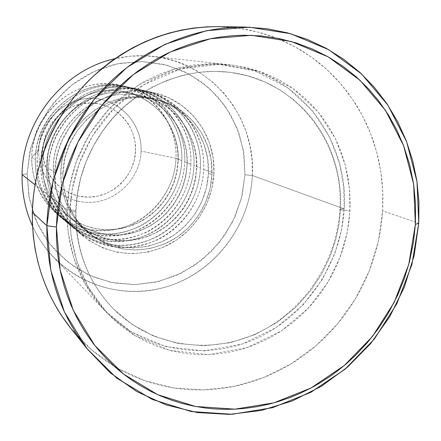 <?xml version="1.0" encoding="UTF-8"?>
<svg xmlns="http://www.w3.org/2000/svg" width="441" height="441" viewBox="0 0 441 441"><rect width="100%" height="100%" fill="white"/><g stroke="black" fill="none" stroke-linecap="round" stroke-linejoin="round"><path stroke-width="0.33" stroke-dasharray="2.21 1.65" d="M135.558 150.695C136.594 125.806 115.983 103.326 91.066 102.99C66.167 102.273 43.334 124.356 42.92 149.841L43.604 159.113L46.068 168.021L50.208 176.213L55.858 183.373L62.787 189.233L70.72 193.571L79.352 196.228L88.338 197.121L97.345 196.217L106.027 193.566L114.065 189.277L121.159 183.511L127.041 176.488L131.506 168.479L134.378 159.769L135.558 150.695L134.99 141.583L132.691 132.78L128.739 124.621L123.282 117.416L116.518 111.441L108.69 106.931L100.096 104.076L91.066 102.99L81.949 103.729L73.101 106.27L64.871 110.531L57.584 116.341L51.536 123.48L46.967 131.666L44.056 140.569L42.92 149.841C42.138 175.325 63.686 197.37 88.338 197.121C112.99 197.243 134.885 175.584 135.558 150.695M38.731 150.177C39.172 121.981 64.458 97.549 91.982 98.376C119.528 98.778 142.239 123.645 141.081 151.109C142.239 123.645 119.528 98.778 91.982 98.376C64.458 97.549 39.172 121.981 38.731 150.177L31.746 157.233C32.336 117.19 68.361 82.473 107.235 83.796C146.136 84.529 177.762 119.737 175.987 158.33L141.081 151.109L175.987 158.33C177.756 124.643 153.766 92.257 120.735 85.427C78.399 74.612 31.504 111.904 31.746 157.233L35.269 159.57C35.037 113.475 82.715 75.532 125.718 86.524C159.267 93.464 183.599 126.38 181.786 160.612C180.523 199.845 146.247 234.077 107.378 234.237C68.509 234.981 34.062 200.286 35.269 159.57L31.746 157.233C31.774 180.518 40.28 199.58 57.264 214.431C80.835 232.159 106.209 235.207 133.386 223.581C157.994 211.724 174.923 185.738 175.987 158.33L181.786 160.612L175.987 158.33C174.768 196.934 141.026 230.599 102.753 230.726C64.48 231.431 30.578 197.27 31.746 157.233L38.731 150.177C37.876 178.368 61.734 202.706 88.961 202.391C116.181 202.491 140.321 178.583 141.081 151.109C140.321 178.583 116.181 202.491 88.961 202.391C61.734 202.706 37.876 178.368 38.731 150.177M48.598 168.423C47.264 211.697 83.735 248.421 124.858 247.5C165.981 247.208 202.254 210.842 203.687 169.239C205.693 132.939 180.066 98.029 144.565 90.681C99.071 79.033 48.416 119.428 48.598 168.423L54.844 172.569C54.69 122.218 106.733 80.675 153.391 92.627C189.795 100.168 216.013 136.004 213.924 173.269L203.687 169.239L213.924 173.269L213.086 157.619L209.315 142.476L202.722 128.414L193.533 115.961L182.061 105.608L168.727 97.77L154.019 92.77L138.502 90.84L122.769 92.092L107.444 96.496L93.15 103.911L80.471 114.054L69.921 126.534L61.933 140.839L56.839 156.395L54.844 172.569L56.007 188.709L60.274 204.161L67.44 218.317L77.208 230.626L89.159 240.632L102.814 247.958L117.631 252.362L133.033 253.707L148.43 251.971L163.264 247.252L176.979 239.744L189.09 229.744L199.156 217.622L206.818 203.825L211.801 188.864L213.924 173.269C212.628 203.599 193.919 232.39 166.792 245.637C136.837 258.658 108.872 255.416 82.897 235.907C64.171 219.535 54.822 198.422 54.844 172.569L48.598 168.423C48.587 193.582 57.71 214.139 75.968 230.103C101.298 249.132 128.568 252.329 157.779 239.689C184.228 226.817 202.458 198.781 203.687 169.239C205.721 127.653 171.902 89.694 130.051 88.939C88.228 87.544 49.304 125.145 48.598 168.423M196.692 168.561L195.468 179.421L192.689 190.016L188.417 200.109L182.745 209.492L175.799 217.948L167.718 225.301L158.683 231.387L148.887 236.062L138.54 239.22L127.873 240.78L117.113 240.703L106.507 238.972L96.298 235.621L86.712 230.704C64.711 216.162 53.57 195.192 53.284 167.784C53.57 195.192 64.711 216.162 86.712 230.704L96.298 235.621L106.507 238.972L117.113 240.703L127.873 240.78L138.54 239.22L148.887 236.062L158.683 231.387L167.718 225.301L175.799 217.948L182.745 209.492L188.417 200.109L192.689 190.016L195.468 179.421L196.692 168.561C198.588 134.301 173.793 101.551 140.128 95.581C98.426 86.199 53.185 123.298 53.284 167.784C53.185 123.298 98.426 86.199 140.128 95.581C173.793 101.551 198.588 134.301 196.692 168.561M200.396 167.944C198.99 209.188 163.016 245.235 122.229 245.505C81.442 246.403 45.28 209.982 46.592 167.089C46.404 118.53 96.612 78.509 141.732 90.058C176.94 97.345 202.369 131.953 200.396 167.944L193.979 165.419C195.898 130.029 170.843 96.006 136.208 88.839C91.816 77.484 42.479 116.788 42.683 164.493C41.41 206.636 76.982 242.462 117.108 241.618C157.233 241.387 192.623 205.969 193.979 165.419L200.396 167.944C199.189 197.232 181.113 225.026 154.879 237.771C125.911 250.295 98.867 247.114 73.741 228.24C55.638 212.408 46.586 192.022 46.592 167.089L42.683 164.493L46.592 167.089C47.281 124.202 85.863 86.938 127.333 88.327C168.837 89.076 202.397 126.71 200.396 167.944M187.193 164.769L186.014 175.353L183.307 185.678L179.145 195.517L173.616 204.652L166.841 212.893L158.958 220.053L150.144 225.974L140.585 230.522L130.492 233.587L120.079 235.097L109.583 235.009L99.236 233.311L89.269 230.031L79.92 225.23C58.449 211.035 47.573 190.589 47.281 163.898C47.573 190.589 58.449 211.035 79.92 225.23L89.269 230.031L99.236 233.311L109.583 235.009L120.079 235.097L130.492 233.587L140.585 230.522L150.144 225.974L158.958 220.053L166.841 212.893L173.616 204.652L179.145 195.517L183.307 185.678L186.014 175.353L187.193 164.769C189.013 131.368 164.769 99.446 131.92 93.619C91.226 84.463 47.154 120.569 47.281 163.898C47.154 120.569 91.226 84.463 131.92 93.619C164.769 99.446 189.013 131.368 187.193 164.769M190.854 164.184C189.525 204.398 154.416 239.513 114.616 239.728C74.805 240.543 39.525 205.004 40.781 163.231C40.566 115.939 89.479 76.982 133.518 88.244C167.878 95.355 192.745 129.097 190.854 164.184L184.757 161.786C186.598 127.267 162.09 94.087 128.276 87.086C84.931 76.006 36.851 114.28 37.072 160.772C35.853 201.835 70.571 236.806 109.748 236.034C148.926 235.858 183.473 201.339 184.757 161.786L190.854 164.184C189.702 192.739 172.078 219.822 146.473 232.225C118.205 244.397 91.811 241.266 67.297 222.837C49.629 207.386 40.787 187.519 40.781 163.231L37.072 160.772L40.781 163.231C41.432 121.457 79.011 85.19 119.472 86.552C159.956 87.296 192.767 123.987 190.854 164.184M178.17 161.163L177.023 171.488L174.393 181.554L170.336 191.151L164.945 200.06L158.33 208.091L150.64 215.07L142.035 220.836L132.702 225.263L122.846 228.24L112.681 229.7L102.433 229.601L92.329 227.936L82.599 224.723L73.465 220.031C52.507 206.168 41.878 186.223 41.581 160.204C41.878 186.223 52.507 206.168 73.465 220.031L82.599 224.723L92.329 227.936L102.433 229.601L112.681 229.7L122.846 228.24L132.702 225.263L142.035 220.836L150.64 215.07L158.33 208.091L164.945 200.06L170.336 191.151L174.393 181.554L177.023 171.488L178.17 161.163C179.911 128.585 156.202 97.444 124.13 91.75C84.396 82.82 41.437 117.984 41.581 160.204C41.437 117.984 84.396 82.82 124.13 91.75C156.202 97.444 179.911 128.585 178.17 161.163M252.357 175.501L244.97 174.774L243.432 150.447L236.718 127.129L225.075 105.945L209.006 87.952L189.233 74.088L166.67 65.119L142.437 61.586L117.747 63.763L93.894 71.613L72.164 84.799L53.736 102.659L39.624 124.257L30.605 148.435L27.155 173.886L22.078 174.592L27.155 173.886L29.867 151.577L36.868 130.112L47.893 110.377L63.631 92.081L72.159 84.799L79.986 79.264L89.622 73.697L99.71 69.132L110.14 65.615L120.812 63.173L142.437 61.586L163.71 64.375L183.814 71.365L201.984 82.224L217.556 96.491L229.993 113.569L238.873 132.802L243.912 153.457L244.97 174.774L242.032 195.991L235.229 216.344L224.811 235.108L211.145 251.629L194.702 265.295L176.064 275.603L155.882 282.146L134.88 284.643L113.828 282.951L93.525 277.075L74.755 267.174L57.198 252.472L50.147 244.325L43.918 235.45L39.299 227.335L34.795 217.352L28.836 196.113L27.155 173.886L29.431 199.227L37.253 223.124L50.147 244.325L67.368 261.778L87.974 274.644L110.867 282.367L134.88 284.643L158.832 281.452L181.576 273.023L202.055 259.821L219.326 242.5L232.611 221.895L241.293 198.968L244.97 174.774L252.357 175.501C256.078 117.504 211.658 61.961 153.049 56.371C140.31 54.987 127.581 55.764 114.864 58.708L129.963 56.222L145.139 55.781L160.133 57.385L174.686 60.974L188.544 66.47L201.493 73.757L213.312 82.699L223.824 93.128L232.87 104.859L240.312 117.686L246.045 131.396L249.992 145.756L252.103 160.535L252.357 175.501L344.162 208.88L341.472 230.163L334.686 253.972L322.321 279.484L303.017 304.979L276.06 327.674L242.17 344.063L203.963 350.909L165.573 346.604L131.313 331.985L104.164 309.935L85.141 284.065L73.614 257.527L68.107 232.429L66.988 209.85C71.53 209.899 74.468 210.263 75.802 210.941L75.946 211.129C75.764 211.713 73.735 212.033 69.849 212.099L70.973 234.937L76.536 260.322L88.183 287.157L107.406 313.303L134.841 335.584L169.465 350.336L208.251 354.652L246.855 347.701L281.093 331.108L308.336 308.149L327.845 282.367L340.347 256.568L347.216 232.495L349.945 210.985L340.474 209.949L339.013 224.045L335.794 239.413L330.337 255.879L322.139 273.111L310.729 290.531L295.74 307.316L277.091 322.41L255.052 334.592L230.389 342.685L204.288 345.799L178.236 343.545L153.727 336.136L132.008 324.344L113.872 309.312C82.12 276.788 75.003 237.958 75.802 210.941C75.003 237.958 82.12 276.788 113.872 309.312L132.008 324.344L153.727 336.136L178.236 343.545L204.288 345.799L230.389 342.685L255.052 334.592L277.091 322.41L295.74 307.316L310.729 290.531L322.139 273.111L330.337 255.879L335.794 239.413L339.013 224.045L340.474 209.949L339.895 209.591C339.857 209.15 341.279 208.913 344.162 208.88L252.357 175.501C250.058 227.799 211.509 275.818 161.081 288.298C110.763 301.032 54.778 275.212 32.513 226.079C37.937 237.953 45.092 248.515 53.962 257.759C86.067 291.027 137.046 300.282 178.881 282.328C220.748 264.335 250.245 221.261 252.357 175.501M211.912 174.642L208.422 173.247C210.307 139.064 186.609 106.176 153.429 98.69C109.864 86.684 60.577 125.371 60.715 172.596L62.931 174.03C62.798 126.369 112.538 87.307 156.478 99.418C189.939 106.97 213.824 140.155 211.912 174.642L211.129 159.962L207.584 145.767L201.399 132.587L192.778 120.928L182.023 111.237L169.526 103.911L155.75 99.247L141.219 97.461L126.495 98.652L112.157 102.797L98.784 109.748L86.921 119.257L77.054 130.938L69.579 144.328L64.81 158.892L62.931 174.03L64.006 189.139L67.98 203.604L74.672 216.867L83.796 228.405L94.975 237.782L107.753 244.661L121.622 248.801L136.049 250.069L150.486 248.454L164.388 244.038L177.254 236.999L188.616 227.622L198.059 216.25L205.252 203.307L209.927 189.266L211.912 174.642C210.715 202.854 193.439 229.689 168.308 242.225C140.591 254.578 114.539 251.905 90.157 234.21C71.993 218.835 62.914 198.775 62.931 174.03L60.715 172.596C60.704 197.116 69.706 217 87.72 232.242C111.893 249.788 137.724 252.445 165.204 240.218C190.121 227.804 207.248 201.212 208.422 173.247L211.912 174.642M66.988 209.85L68.476 192.436L71.988 175.22L77.484 158.462L84.87 142.421L94.049 127.344L104.864 113.458L117.157 100.972L130.734 90.069L145.381 80.901L160.877 73.603L176.979 68.261L193.445 64.943L210.026 63.68L226.492 64.458C297.096 71.244 349.3 138.711 344.162 208.88C341.069 264.286 305.536 316.599 255.306 338.997C205.12 361.333 143.865 351.053 105.19 311.01C79.408 283.464 66.674 249.744 66.988 209.85L34.988 184.729L66.988 209.85L69.331 187.16L76.265 161.66L89.468 134.384L110.421 107.455L139.659 84.198L175.909 68.548L215.748 63.719L254.424 70.676L287.615 87.682L312.845 111.182L329.785 137.405L339.537 163.435L343.782 187.519L344.162 208.88C341.279 208.913 339.857 209.15 339.895 209.591L340.474 209.949L340.673 200.572L340.193 190.562L338.897 179.956L336.621 168.798L333.187 157.183L328.418 145.254L322.134 133.204L314.179 121.275L304.439 109.787L292.863 99.109L279.484 89.633L264.435 81.778L247.969 75.918L230.45 72.379C183.528 66.078 135.205 89.892 109.737 121.578C83.933 153.402 76.558 186.565 75.802 210.941C74.468 210.263 71.53 209.899 66.988 209.85M70.295 327.696L91.86 350.132L116.926 367.943L144.626 380.666L174.046 388.019L204.277 389.899L234.403 386.36L263.569 377.606L290.955 363.974L315.828 345.915L337.525 323.964L355.479 298.755L369.211 270.989L378.35 241.42L382.634 210.853L418.752 223.207L382.634 210.853L382.738 191.003L380.743 171.312L376.653 152.013L370.495 133.331L362.326 115.498L352.216 98.74L340.265 83.272L326.599 69.303L311.363 57.032L294.731 46.63L276.893 38.262L258.068 32.072L238.493 28.169L218.416 26.636M37.072 160.772C37.088 184.647 45.792 204.183 63.179 219.386C87.307 237.534 113.287 240.626 141.109 228.681C166.301 216.503 183.643 189.867 184.757 161.786C186.615 122.245 154.289 86.16 114.451 85.422C74.639 84.077 37.694 119.704 37.072 160.772M181.786 160.612C180.689 188.467 163.49 214.883 138.491 226.95C110.884 238.79 85.113 235.709 61.172 217.711C43.924 202.623 35.286 183.247 35.269 159.57C35.881 118.855 72.511 83.531 112.008 84.87C151.528 85.609 183.616 121.396 181.786 160.612M218.703 26.642L229.32 27.166L239.171 28.263L251.315 30.446L260.874 32.838L272.51 36.592L281.567 40.208L292.559 45.467L301.01 50.23L311.125 56.861L318.86 62.699L326.224 68.961L334.868 77.362L341.351 84.534L348.853 93.999L355.65 103.96L360.589 112.29L366.096 123.072L369.955 131.953L373.323 141.059L376.84 152.713L379.084 162.178L381.167 174.195L382.27 183.93L382.915 196.135L382.76 208.395L382.06 218.212L380.484 230.389L378.113 242.473L375.666 252.043L371.928 263.779L368.4 272.99L363.329 284.269L358.781 293.017L352.475 303.617L345.496 313.81L337.911 323.507L331.406 330.893L322.751 339.658L313.584 347.811L305.894 353.886L295.839 360.909L287.515 366.019L276.761 371.757L267.885 375.831L256.557 380.219L247.313 383.163L237.908 385.594L226.024 387.887L214.039 389.342L204.376 389.894L192.304 389.811L182.69 389.116L173.104 387.871L161.246 385.528L149.604 382.325L140.447 379.133L131.479 375.407L120.602 370.005L110.101 363.775L102.025 358.219L92.401 350.601L85.085 343.958L70.825 328.363M69.849 212.099L70.163 226.751L71.911 241.199L75.047 255.3L79.545 268.905L85.345 281.882L92.378 294.092L101.81 306.969L111.198 317.178L121.512 326.285L132.669 334.234L146.269 341.792L158.81 347.028L171.775 350.926L187.006 353.726L200.495 354.707L214.067 354.327L227.528 352.602L240.825 349.548L253.773 345.22L268.067 338.749L279.958 331.853L292.763 322.603L304.549 312.052L313.948 301.815L322.393 290.773L330.805 277.251L337.001 264.771L342.679 249.904L346.797 234.535L349.079 220.853L350.154 205.048L349.735 191.256L348.037 177.58L345.077 164.195L340.865 151.169L335.447 138.678L328.837 126.776L321.114 115.641L312.305 105.333L303.981 97.263L293.392 88.801L281.992 81.475L269.842 75.345L258.95 71.111L245.742 67.407L232.159 65.086L218.301 64.182L206.327 64.551L192.359 66.326L178.528 69.535L164.978 74.171L153.694 79.242L142.823 85.289L130.734 93.547L121.027 101.562L110.509 111.975L102.312 121.683L93.762 133.882L86.419 146.836L81.127 158.484L76.817 170.491L73.063 184.878L70.72 199.492L69.849 212.099C73.735 212.033 75.764 211.713 75.946 211.129L75.802 210.941C76.558 186.565 83.933 153.402 109.737 121.578C135.205 89.892 183.528 66.078 230.45 72.379L247.969 75.918L264.435 81.778L279.484 89.633L292.863 99.109L304.439 109.787L314.179 121.275L322.134 133.204L328.418 145.254L333.187 157.183L336.621 168.798L338.897 179.956L340.193 190.562L340.673 200.572L340.474 209.949L349.945 210.985L349.575 189.387L345.303 165.039L335.469 138.728L318.38 112.212L292.901 88.454L259.38 71.26L220.296 64.226L180.027 69.116L143.375 84.959L113.8 108.492L92.604 135.74L79.248 163.341L72.23 189.139L69.849 212.099M60.715 172.596L62.572 157.597L67.302 143.171L74.705 129.902L84.485 118.331L96.243 108.916L109.495 102.031L123.706 97.924L138.303 96.75L152.713 98.519L166.367 103.139L178.765 110.404L189.426 120.007L197.981 131.567L204.122 144.626L207.639 158.694L208.422 173.247L206.46 187.745L201.829 201.658L194.702 214.48L185.341 225.748L174.079 235.042L161.323 242.01L147.537 246.381L133.221 247.98L118.921 246.712L105.167 242.6L92.494 235.781L81.414 226.481L72.363 215.048L65.726 201.906L61.784 187.568L60.715 172.596M42.683 164.493C42.689 188.996 51.597 209.034 69.408 224.607C94.12 243.184 120.729 246.326 149.229 234.044C175.038 221.531 192.811 194.211 193.979 165.419C195.92 124.88 162.867 87.88 122.047 87.136C81.254 85.763 43.345 122.355 42.683 164.493M53.372 167.883C53.378 191.626 62.098 210.87 79.534 225.621C94.975 236.872 112.201 241.784 131.22 240.356C149.141 237.297 157.167 232.616 167.883 224.871C185.424 210.092 194.95 191.267 196.46 168.401C196.873 155.662 194.283 143.65 188.693 132.361C178.754 113.75 163.589 101.711 143.187 96.243C101.033 84.584 53.185 122.135 53.372 167.883M47.363 163.986C47.38 187.111 55.891 205.87 72.908 220.268C87.98 231.255 104.798 236.062 123.359 234.695C140.85 231.729 148.683 227.181 159.129 219.64C176.246 205.252 185.529 186.912 186.978 164.62C187.364 152.569 184.977 141.17 179.823 130.409C170.165 111.771 155.193 99.721 134.907 94.258C93.757 82.891 47.154 119.439 47.363 163.986M41.658 160.292C41.686 182.828 50.009 201.124 66.624 215.186L75.604 221.294L85.438 225.82L95.862 228.664L106.617 229.767L117.433 229.116L128.033 226.735L138.16 222.699L147.564 217.104L156.026 210.103L163.324 201.868L169.3 192.607L173.798 182.546L176.709 171.929L177.971 161.026C178.335 149.273 175.992 138.149 170.943 127.653C161.494 109.473 146.859 97.715 127.047 92.378C86.86 81.287 41.426 116.876 41.658 160.292M75.94 211.112C75.637 250.174 88.283 282.907 113.872 309.312C151.02 346.372 208.841 355.226 256.171 333.589C303.54 311.886 336.979 262.108 339.901 209.607C344.68 143.479 296.468 79.97 230.45 72.379L214.651 71.354L198.693 72.318L182.811 75.29L167.249 80.234L152.25 87.103L138.039 95.802L124.853 106.215L112.89 118.182L102.356 131.534L93.415 146.054L86.204 161.522L80.841 177.695L77.407 194.31L75.94 211.112M141.732 90.058L136.208 88.839M153.391 92.627L144.565 90.681M156.478 99.418L153.429 98.69M226.492 64.458L153.049 56.371M125.718 86.524L120.735 85.427M133.518 88.244L128.276 87.086M67.297 222.837L63.179 219.386M61.172 217.711L57.264 214.431M105.19 311.01L53.962 257.759M90.157 234.21L87.72 232.242M82.897 235.907L75.968 230.103M73.741 228.24L69.408 224.607"/><path stroke-width="0.66" d="M22.078 174.592C22.469 120.707 63.521 69.849 114.864 58.708C63.521 69.849 22.469 120.707 22.078 174.592L34.988 184.729L22.078 174.592C21.752 192.745 25.231 209.905 32.513 226.079C25.231 209.905 21.752 192.745 22.078 174.592M46.878 225.753L56.409 227.016L62.424 183.555L77.925 142.118L102.069 105.063L133.452 74.479L170.237 52.01L210.313 38.78L251.425 35.302L291.385 41.52L328.159 56.85L359.999 80.273L385.495 110.41L403.603 145.662L413.664 184.283L415.372 224.458L418.752 223.207L417.004 181.659L406.624 141.693L387.915 105.19L361.554 73.95L328.606 49.64L290.525 33.687L249.121 27.171L206.493 30.699L164.928 44.359L126.754 67.605L94.192 99.291L69.149 137.708L53.08 180.683L46.878 225.753C48.312 173.445 70.935 121.043 108.249 83.862C145.767 46.878 196.405 26.399 245.472 27.072L266.794 28.709L287.565 32.877L307.515 39.486L326.401 48.405L343.986 59.496L360.077 72.578L374.492 87.461L387.071 103.933L397.699 121.771L406.26 140.751L412.688 160.623L416.927 181.152L418.95 202.099L418.752 223.207L414.099 255.719L404.325 287.179L389.701 316.737L370.633 343.6L347.618 367.028L321.252 386.349L292.223 400.985L261.309 410.45L229.37 414.386L197.309 412.561L166.086 404.904L136.682 391.514L110.063 372.673L87.147 348.859C59.816 313.909 46.393 272.874 46.878 225.753L32.331 212.248L46.878 225.753L50.798 270.355L64.452 312.019L86.894 348.539L116.705 378.108L152.145 399.386L191.262 411.552L232.043 414.275L272.51 407.688L310.806 392.325L345.237 369.056L374.343 339.041L396.894 303.656L411.922 264.479L418.752 223.207L415.372 224.458L415.565 204.299L413.658 184.277L409.667 164.675L403.603 145.657L396.646 129.731L388.174 114.561L378.29 100.372L368.698 89.032L356.35 76.949L342.784 66.172L328.17 56.856L312.575 49.072L296.203 42.959L279.136 38.56L261.618 35.958L243.73 35.203L233.454 35.611L220.588 36.983L210.302 38.78L200.104 41.184L190.01 44.188L177.563 48.808L167.812 53.157L158.291 58.074L149.008 63.565L137.785 71.199L129.196 77.881L120.95 85.063L113.072 92.742L103.833 102.94L96.948 111.562L90.515 120.597L84.595 129.968L79.198 139.643L74.331 149.615L70.009 159.851L66.271 170.276L62.424 183.544L60.009 194.338L58.195 205.192L56.999 216.084L56.409 227.016L56.431 237.92L57.319 251.42L58.708 262.114L60.693 272.67L63.989 285.564L67.275 295.63L71.128 305.459L76.684 317.294L81.717 326.39L87.257 335.143L93.266 343.495L99.721 351.422L106.612 358.919L115.801 367.662L123.546 374.089L131.644 380.021L140.073 385.451L150.976 391.476L159.978 395.682L171.56 400.169L181.008 403.124L193.02 406.007L205.236 408.013L215.065 408.967L224.932 409.347L234.838 409.16L244.722 408.41L256.976 406.69L269.131 404.105L278.723 401.431L290.487 397.358L299.709 393.515L310.971 388.008L319.692 383.069L330.243 376.245L338.379 370.269L346.191 363.891L355.49 355.347L367.601 342.376L378.505 328.385L388.168 313.435L397.539 295.409L404.226 278.916L409.424 261.932L413.493 242.059L415.372 224.458L408.774 264.38L394.237 302.278L372.425 336.5L344.267 365.523L310.96 388.008L273.938 402.837L234.838 409.16L195.457 406.481L157.713 394.684L123.552 374.089L94.837 345.512L73.25 310.243L60.141 270.041L56.409 227.016L46.878 225.753M245.472 27.072L218.416 26.636C169.961 26.736 127.03 44.414 89.633 79.678C54.712 114.395 33.599 163.313 32.331 212.248C31.928 256.326 44.585 294.808 70.295 327.696L87.147 348.859M70.825 328.363L61.244 315.194L57.22 308.772L51.145 297.664L45.858 286.055L41.393 273.999L37.799 261.607L35.087 248.884L33.268 235.924L32.375 222.826L32.408 209.591L33.373 196.355L35.258 183.186L38.075 170.094L41.79 157.233L46.399 144.642L51.873 132.355L58.168 120.509L65.268 109.125L73.14 98.255L81.695 88.007L90.94 78.393L100.791 69.48L111.176 61.327L122.085 53.951L133.414 47.402L145.1 41.719L157.123 36.906L169.35 33.009L181.753 30.027L193.616 28.053L207.303 26.818L218.703 26.642"/></g></svg>
